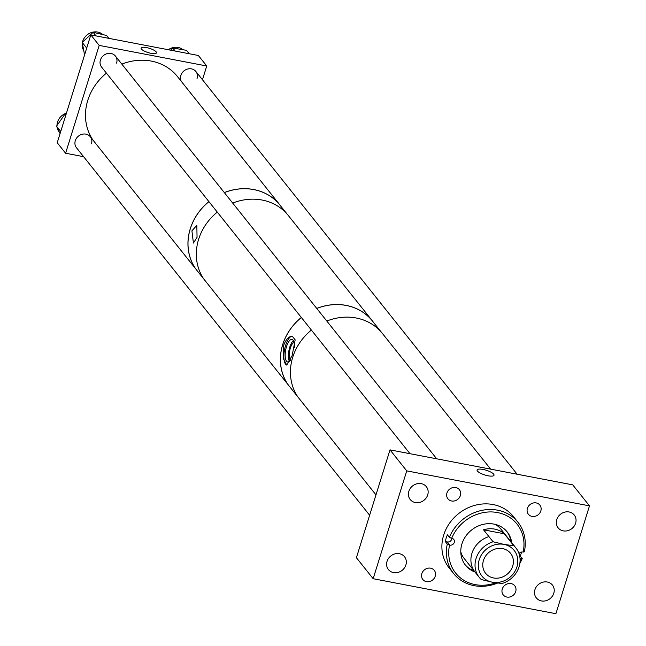 <?xml version="1.0" encoding="UTF-8"?>
<svg xmlns="http://www.w3.org/2000/svg" width="646" height="646" viewBox="0 0 646 646"><rect width="100%" height="100%" fill="white"/><g stroke="black" fill="none" stroke-linecap="round" stroke-linejoin="round"><path stroke-width="0.97" d="M488.077 475.779A8.858 2.455 -162.7 0 1 477.087 469.973A8.858 2.455 -162.7 0 1 483.022 469.44A8.858 2.455 -162.7 0 1 494.012 475.246A8.858 2.455 -162.7 0 1 488.077 475.779M534.945 589.669A10.296 9.157 141.4 0 0 536.317 597.889A10.296 9.157 141.4 0 0 545.91 600.74A10.296 9.157 141.4 0 0 553.784 593.278A10.296 9.157 141.4 0 0 552.411 585.05A10.296 9.157 141.4 0 0 542.818 582.207A10.296 9.157 141.4 0 0 534.945 589.669M387.043 561.35A10.296 9.157 141.4 0 0 388.416 569.578A10.296 9.157 141.4 0 0 398.017 572.421A10.296 9.157 141.4 0 0 405.89 564.959A10.296 9.157 141.4 0 0 404.517 556.731A10.296 9.157 141.4 0 0 394.924 553.888A10.296 9.157 141.4 0 0 387.043 561.35M408.861 491.299A10.296 9.157 141.4 0 0 410.234 499.528A10.296 9.157 141.4 0 0 419.827 502.37A10.296 9.157 141.4 0 0 427.709 494.909A10.296 9.157 141.4 0 0 426.336 486.68A10.296 9.157 141.4 0 0 416.743 483.838A10.296 9.157 141.4 0 0 408.861 491.299M556.763 519.618A10.296 9.157 141.4 0 0 558.136 527.839A10.296 9.157 141.4 0 0 567.729 530.689A10.296 9.157 141.4 0 0 575.602 523.228A10.296 9.157 141.4 0 0 574.229 514.999A10.296 9.157 141.4 0 0 564.636 512.157A10.296 9.157 141.4 0 0 556.763 519.618M502.273 589.031A7.332 6.525 141.4 0 0 503.25 594.893A7.332 6.525 141.4 0 0 510.09 596.92A7.332 6.525 141.4 0 0 515.694 591.607A7.332 6.525 141.4 0 0 514.717 585.744A7.332 6.525 141.4 0 0 507.885 583.718A7.332 6.525 141.4 0 0 502.273 589.031M421.83 573.632A7.332 6.525 141.4 0 0 422.807 579.494A7.332 6.525 141.4 0 0 429.638 581.513A7.332 6.525 141.4 0 0 435.251 576.2A7.332 6.525 141.4 0 0 434.273 570.345A7.332 6.525 141.4 0 0 427.442 568.318A7.332 6.525 141.4 0 0 421.83 573.632M446.951 492.971A7.332 6.525 141.4 0 0 447.928 498.833A7.332 6.525 141.4 0 0 454.768 500.852A7.332 6.525 141.4 0 0 460.372 495.539A7.332 6.525 141.4 0 0 459.395 489.684A7.332 6.525 141.4 0 0 452.563 487.657A7.332 6.525 141.4 0 0 446.951 492.971M527.394 508.37A7.332 6.525 141.4 0 0 528.371 514.232A7.332 6.525 141.4 0 0 535.211 516.259A7.332 6.525 141.4 0 0 540.823 510.946A7.332 6.525 141.4 0 0 539.846 505.083A7.332 6.525 141.4 0 0 533.007 503.056A7.332 6.525 141.4 0 0 527.394 508.37M406.746 470.877L373.162 578.711L555.899 613.7L589.491 505.866L406.746 470.877L389.998 449.874L356.406 557.708L373.162 578.711M389.998 449.874L572.736 484.863L589.491 505.866M483.45 560.486A15.989 14.22 141.4 0 0 485.582 573.26A15.989 14.22 141.4 0 0 500.48 577.669A15.989 14.22 141.4 0 0 512.706 566.09A15.989 14.22 141.4 0 0 510.574 553.323A15.989 14.22 141.4 0 0 495.676 548.906A15.989 14.22 141.4 0 0 483.45 560.486M504.284 533.782L513.828 545.749L503.961 544.392A20.591 18.314 141.4 0 0 479.235 559.678A20.591 18.314 141.4 0 0 492.195 582.183L481.31 579.559A23.506 20.906 141.4 0 1 479.195 577.314A23.506 20.906 141.4 0 1 476.062 558.532A23.506 20.906 141.4 0 1 493.084 541.776L483.539 529.809L504.284 533.782A23.506 20.906 141.4 0 0 483.539 529.809M493.084 541.776L503.961 544.392A20.591 18.314 141.4 0 1 516.921 566.897A20.591 18.314 141.4 0 1 492.195 582.183L502.055 583.532A23.506 20.906 141.4 0 0 519.077 566.768A23.506 20.906 141.4 0 0 515.944 547.994A23.506 20.906 141.4 0 0 513.828 545.749M511.729 542.705A26.68 23.732 141.4 0 0 507.207 531.949A26.68 23.732 141.4 0 0 493.996 524.116A26.68 23.732 141.4 0 0 465.669 536.317A26.68 23.732 141.4 0 0 465.491 565.226A26.68 23.732 141.4 0 0 474.98 572.025M465.088 564.701A26.68 23.732 141.4 0 0 474.148 570.983M460.776 551.749A23.506 20.906 141.4 0 0 464.224 558.548A23.506 20.906 141.4 0 0 464.345 558.693M517.979 522.259A41.142 36.588 141.4 0 0 497.606 510.178A41.142 36.588 141.4 0 0 449.39 537.335L447.379 534.815A41.142 36.588 -38.6 0 0 445.272 541.542L447.282 544.069A41.142 36.588 141.4 0 0 453.653 573.575L449.164 567.947A41.142 36.588 141.4 0 1 449.43 523.373A41.142 36.588 141.4 0 1 493.116 504.55A41.142 36.588 141.4 0 1 513.489 516.63L517.979 522.259A41.142 36.588 141.4 0 1 524.342 551.765L523.155 552.104A39.261 34.916 141.4 0 0 497.606 512.577A39.261 34.916 141.4 0 0 451.651 538.344L451.974 538.409A3.666 3.262 -38.6 0 1 453.791 539.483A3.666 3.262 -38.6 0 1 453.767 543.456A3.666 3.262 -38.6 0 1 449.874 545.135L449.543 545.071A39.261 34.916 141.4 0 0 495.805 582.797M449.39 537.335L451.651 538.344M521.621 552.023A41.142 36.588 -38.6 0 1 520.232 555.972L522.243 558.491L520.724 558.774A3.666 3.262 -38.6 0 1 520.046 558.556M453.653 573.575A41.142 36.588 141.4 0 0 474.027 585.647A41.142 36.588 141.4 0 0 497.573 583.047M519.852 563.417A41.142 36.588 141.4 0 0 522.243 558.491M447.282 544.069L449.543 545.071M520.087 560.986A39.261 34.916 141.4 0 0 521.056 558.83M519.021 553.598A3.666 3.262 -38.6 0 1 522.824 552.039L523.155 552.104M501.094 529.381A23.506 20.906 141.4 0 0 500.973 529.219A23.506 20.906 141.4 0 0 495.111 524.358M510.897 541.663A26.68 23.732 141.4 0 0 506.787 531.432M520.232 555.972L519.65 555.859M445.272 541.542L447.331 541.937L449.874 545.135M451.885 538.384A3.666 3.262 -38.6 0 1 447.331 541.937M294.374 347.629A11.475 4.175 -79.2 0 0 291.944 339.433A11.475 4.175 -79.2 0 0 286.517 346.603A11.475 4.175 -79.2 0 0 287.632 361.97A11.475 4.175 -79.2 0 0 290.474 360.25M293.381 340.652A11.475 4.175 -79.2 0 0 289.747 347.225A11.475 4.175 -79.2 0 0 289.416 361.372M294.027 342.364A9.181 3.335 -79.2 0 0 290.393 348.041A9.181 3.335 -79.2 0 0 290.587 359.959M292.291 336.243L295.174 339.853L292.129 355.599L286.743 365.079L283.158 358.288L283.755 345.101C286.089 339.207 288.932 336.259 292.291 336.243A14.696 5.346 -79.2 0 0 285.597 345.457A14.696 5.346 -79.2 0 0 286.872 365.095M316.766 308.473A52.851 47.005 -38.6 0 1 346.167 305.453A52.851 47.005 -38.6 0 1 372.387 320.973L381.197 332.028M288.237 384.863A52.851 47.005 -38.6 0 1 301.359 317.509M373.622 322.524A52.891 47.045 141.4 0 0 372.419 320.949A52.891 47.045 141.4 0 0 326.125 305.631A52.891 47.045 141.4 0 0 316.742 308.441M372.419 320.949L288.374 215.586A52.891 47.045 141.4 0 0 242.08 200.276A52.891 47.045 141.4 0 0 232.697 203.078M301.335 317.477A52.891 47.045 141.4 0 0 287.809 384.33M217.29 212.114A52.891 47.045 141.4 0 0 203.765 278.967M191.91 230.84L196.828 225.325L197.054 237.292L193.429 243.058L191.91 230.84M287.099 214.068L279.96 205.121A52.851 47.005 141.4 0 0 253.749 189.593A52.851 47.005 141.4 0 0 224.348 192.613M208.941 201.649A52.851 47.005 141.4 0 0 195.811 269.002M146.489 47.578A8.059 2.237 -162.7 0 1 156.477 52.851A8.059 2.237 -162.7 0 1 151.083 53.335A8.059 2.237 -162.7 0 1 141.086 48.054A8.059 2.237 -162.7 0 1 146.489 47.578M369.633 515.25L76.478 147.756A8.842 7.865 -38.6 0 1 75.299 140.699A8.842 7.865 -38.6 0 1 82.058 134.287A8.842 7.865 -38.6 0 1 90.295 136.734A8.842 7.865 -38.6 0 1 91.474 143.792M410.008 453.702L101.6 67.095A8.842 7.865 -38.6 0 1 100.421 60.038A8.842 7.865 -38.6 0 1 107.188 53.626A8.842 7.865 -38.6 0 1 115.424 56.073A8.842 7.865 -38.6 0 1 116.595 63.13M181.324 81.396A8.842 7.865 -38.6 0 1 180.864 75.437A8.842 7.865 -38.6 0 1 187.631 69.033A8.842 7.865 -38.6 0 1 195.867 71.472A8.842 7.865 -38.6 0 1 197.038 78.537M99.193 45.398L206.736 65.989L198.362 55.491L90.811 34.9L57.228 142.734L65.601 153.239L99.193 45.398L90.811 34.9M83.6 156.679L65.601 153.239M206.736 65.989L202.456 79.733M168.299 49.734A12.532 11.144 -38.6 0 1 171.731 47.974A12.532 11.144 -38.6 0 1 182.996 49.734M170.617 50.178L172.748 47.965L186.484 50.331L189.197 53.739M175.219 51.058L172.748 47.965M83.754 50.566A12.532 11.144 -38.6 0 1 82.3 42.87M82.422 42.265A12.532 11.144 -38.6 0 1 92.007 32.348A12.532 11.144 -38.6 0 1 102.867 34.609M84.578 54.91L82.22 42.45L93.145 32.3L106.614 35.498L108.891 38.364M96.02 35.893L93.145 32.3M86.709 48.087L82.22 42.45M56.993 125.469A12.532 11.144 -38.6 0 1 57.066 124.258A12.532 11.144 -38.6 0 1 66.449 113.139M60.07 133.625L56.509 126.164L64.988 114.059L66.158 114.059M65.827 115.117L64.988 114.059M60.74 131.461L56.509 126.164M59.448 132.333L59.214 132.026A12.532 11.144 -38.6 0 1 57.187 127.577M490.637 469.141L382.472 333.546A52.891 47.045 141.4 0 0 341.71 317.388A52.891 47.045 141.4 0 0 326.795 321.038M311.388 330.074A52.891 47.045 141.4 0 0 297.863 396.927M281.196 206.672A52.891 47.045 141.4 0 0 279.993 205.089A52.891 47.045 141.4 0 0 259.038 190.877A52.891 47.045 141.4 0 0 224.315 192.581M279.993 205.089L177.521 76.632A52.891 47.045 141.4 0 0 156.566 62.42A52.891 47.045 141.4 0 0 121.844 64.124M208.908 201.617A52.891 47.045 141.4 0 0 195.391 268.47M106.437 73.159A52.891 47.045 141.4 0 0 92.911 140.004M500.852 529.074L511.818 542.81A23.506 20.906 141.4 0 0 509.694 540.565M488.949 536.592A23.506 20.906 141.4 0 0 471.927 553.356A23.506 20.906 141.4 0 0 475.06 572.13L464.103 558.386M519.973 557.829L520.724 558.774M511.818 542.81L515.944 547.994M475.06 572.13L479.195 577.314M517.147 474.221L195.867 71.472M436.704 458.813L115.424 56.073M375.98 494.86L90.295 136.734"/></g></svg>
